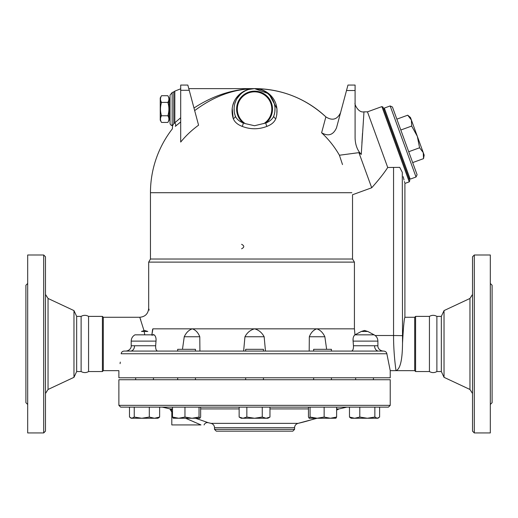 <?xml version="1.0" encoding="UTF-8"?>
<svg xmlns="http://www.w3.org/2000/svg" width="518" height="518" viewBox="0 0 518 518"><rect width="100%" height="100%" fill="white"/><g stroke="black" fill="none" stroke-linecap="round" stroke-linejoin="round"><path stroke-width="0.78" d="M45.474 393.505L48.038 389.478L73.97 377.331L76.67 371.548L81.119 371.548C83.715 372.947 86.195 372.947 88.565 371.548L88.565 316.388C86.085 314.976 83.605 314.976 81.119 316.388L76.67 316.388L73.97 310.599L48.038 298.459L45.474 294.425M81.119 371.548L81.119 316.388M76.67 371.548L76.67 316.388M73.97 377.331L73.97 310.599M45.474 431.157L45.474 256.773L43.693 254.998L43.693 432.938L45.474 431.157M43.693 432.938L27.681 432.938L27.681 254.998L43.693 254.998M27.681 283.469L25.9 285.243L25.9 402.687L27.681 404.467M382.75 351.081L383.773 351.081C385.534 351.308 386.564 352.195 386.862 353.755L390.229 370.655L390.229 377.777L118.875 377.777L118.875 370.655L103.302 370.655L102.415 371.548L88.565 371.548M102.415 371.548L102.415 316.388L88.565 316.388M103.302 370.655L103.302 317.275L102.415 316.388M140.689 319.561L140.436 318.907M402.862 333.961L402.525 343.181C403.367 327.415 404.157 318.777 404.908 317.275C404.17 318.68 403.373 327.318 402.525 343.181L402.298 172.332C405.678 187.037 405.678 187.037 402.298 172.332L399.734 167.359L387.723 167.489C384.026 173.232 378.684 179.992 371.697 187.775L352.531 194.749L352.531 259.032L354.422 262.114L148.679 262.114L148.679 308.378C148.148 313.785 145.182 316.751 139.782 317.275L143.978 330.542M144.172 331.462L144.762 334.842M128.781 351.081L124.048 351.081C122.371 351.269 121.406 352.156 121.167 353.755C118.369 375.88 118.369 375.88 121.167 353.755L386.862 353.755M123.031 351.275L122.501 351.541M120.079 363.642L120.293 362.108M354.422 262.114L354.422 328.839L152.933 328.839C147.675 302.02 147.675 302.02 152.933 328.839L151.819 335.211L154.131 334.842C155.665 336.091 156.294 338.189 156.009 341.116L155.653 345.746C155.542 349.028 156.229 350.809 157.705 351.081M148.679 308.378L149.171 310.146M151.858 334.842L152.557 329.662M152.629 329.351L152.791 328.949M155.905 338.15L155.653 337.05M155.432 336.435L154.61 335.191M155.931 349.08L155.724 348.128M155.646 347.461L155.653 345.746L134.55 345.746A5.335 4.002 -90 0 1 130.549 351.081L177.674 351.081L177.674 349.307L195.467 349.307L195.467 351.081M153.205 334.583L153.529 334.615M352.531 259.032L150.46 259.032L148.679 262.114M313.636 351.081L313.636 349.307L331.429 349.307L331.429 351.081L378.554 351.081L125.952 351.081C129.947 350.621 131.475 347.5 131.209 345.765L131.209 341.116L156.009 341.116M134.55 345.746L131.268 345.746M263.448 351.081L263.448 349.307L245.655 349.307L245.655 351.081M154.131 334.842L134.978 334.842C132.563 336.24 131.307 338.332 131.209 341.116M182.472 349.307L184.246 336.758C186.202 332.588 188.895 329.953 192.32 328.839C195.642 329.953 198.129 332.588 199.786 336.758L184.246 336.758M351.398 351.081L351.398 351.081C352.875 350.809 353.561 349.028 353.451 345.746L353.095 341.116C352.81 338.183 353.438 336.091 354.972 334.842L354.422 328.839M379.312 351.087L383.152 351.081C379.157 350.621 377.628 347.5 377.894 345.765L377.894 341.116L353.095 341.116L353.101 338.901M377.836 345.746L374.572 345.746M377.855 341.116L377.447 341.116M377.855 341.058L377.836 340.546M375.168 335.515L393.557 335.515C393.492 354.364 396.095 371.115 396.011 370.655C400.22 369.153 402.389 359.991 402.525 343.181M385.748 351.813L385.282 351.489M383.773 351.081L383.152 351.081L383.773 351.081M353.859 336.04L353.587 336.642M353.451 345.746L374.553 345.746A5.335 4.002 -90 0 0 378.554 351.081M324.857 336.758C322.902 332.588 320.208 329.953 316.783 328.839C313.461 329.953 310.968 332.588 309.317 336.758L324.857 336.758L326.631 349.307M367.631 331.462L364.549 330.465L361.311 331.462L354.972 334.842L374.125 334.842C376.541 336.24 377.797 338.332 377.894 341.116M199.786 336.758L199.909 351.081M309.194 351.081L309.317 336.758M243.628 351.081L244.949 336.758C247.177 332.588 250.382 329.953 254.552 328.839C258.722 329.953 261.92 332.588 264.154 336.758L244.949 336.758M264.154 336.758L265.475 351.081M342.508 164.575L339.543 155.64M341.647 161.972L342.145 163.474M336.512 127.816L346.51 90.514L355.089 90.514L355.089 137.82C355.257 144.742 357.31 150.278 361.253 154.416L358.909 152.642L339.413 155.238A97.073 94.587 180 0 0 321.613 132.783C328.341 136.635 333.307 134.978 336.512 127.816L336.506 127.842M260.289 89.446L254.565 88.623C233.741 88.96 213.779 96.29 194.671 110.612C213.779 96.29 233.741 88.96 254.552 88.623C242.171 88.274 227.894 100.511 233.236 118.557C234.563 121.963 237.509 124.566 242.087 126.353C250.388 129.558 258.702 129.558 267.016 126.353C271.594 124.566 274.54 121.963 275.867 118.557C281.209 100.511 266.932 88.274 254.552 88.623C281.915 88.979 305.691 98.407 325.874 116.893L321.613 132.783M198.575 125.188A94.58 93.143 180 0 0 180.704 142.068L180.704 85.062L187.827 85.062L198.575 125.188M175.324 126.36L175.33 126.353C171.464 129.558 171.464 129.558 175.33 126.353L180.704 121.931M242.087 126.353A2.668 1.094 111.3 0 0 243.162 122.954C239.044 121.264 236.396 118.868 235.217 115.779A2.668 1.975 160.9 0 1 233.236 118.557L232.181 108.294M232.627 105.886L234.175 101.502M235.878 98.524L237.328 96.613M238.306 95.532L239.096 94.755M241.271 92.949L244.023 91.233M340.559 112.717C337.224 119.593 332.323 120.985 325.874 116.893A104.092 104.092 0 0 0 254.552 88.623L268.965 93.829L276.962 108.657L276.8 114.879M187.827 85.062L180.704 85.062M180.704 117.741L173.783 123.653C172.164 126.386 172.164 126.386 173.795 123.627L173.795 91.841L174.812 91.142L174.812 122.954A2.668 2.266 51.1 0 1 175.33 126.353M346.51 90.514L347.966 85.062L355.089 85.062L355.089 90.514M361.253 154.416L363.973 111.953L361.253 154.416M362.509 133.333L361.901 143.188M358.909 152.642L371.697 187.775M347.966 85.062L355.089 85.062M381.883 106.598L409.265 181.844L409.796 180.698L383.022 107.129L381.883 106.598L367.469 111.843L387.723 167.489M274.682 112.743L273.886 115.779A2.668 1.975 -160.9 0 0 275.867 118.557M257.951 88.908L260.748 89.582M263.824 90.844L265.494 91.796M267.379 93.143L270.085 95.765M271.464 97.565L272.384 99.048M273.018 100.278L274.19 103.335M274.534 104.668L274.818 106.268M274.844 106.455L274.954 107.498M274.993 108.171L274.857 111.616M234.421 112.743L235.217 115.779L234.434 112.833M234.24 111.59L234.104 108.268M234.317 106.041L234.544 104.798M234.835 103.606L235.871 100.732M237.03 98.511L240.643 94.075M242.735 92.379L245.163 90.903M248.815 89.446L254.552 88.623C233.534 88.908 213.345 95.377 193.978 108.029M274.689 112.71L273.886 115.779A20.461 20.461 0 0 0 254.552 88.623A20.461 20.461 0 0 0 235.217 115.779A20.461 20.461 0 0 1 254.552 88.623A20.461 20.461 0 0 1 273.886 115.779C272.708 118.868 270.059 121.264 265.941 122.954A2.668 1.094 -111.3 0 0 267.016 126.353M245.279 123.627L254.552 125.732L265.941 122.954A17.949 17.949 0 0 0 267.651 96.814A17.949 17.949 0 0 0 241.453 96.814A17.949 17.949 0 0 0 243.162 122.954L245.279 123.627A17.243 17.243 0 0 1 241.505 97.811A17.243 17.243 0 0 1 267.599 97.811A17.243 17.243 0 0 1 263.824 123.627M251.152 88.908L248.355 89.582M245.279 90.844L243.609 91.796M241.725 93.143L239.018 95.765M237.639 97.565L236.72 99.048M236.085 100.278L234.913 103.335M234.57 104.668L234.285 106.268M234.11 108.171L234.246 111.616M274.89 111.37L275 108.366M274.903 106.98L274.838 106.391M274.754 105.827L274.585 104.908M274.216 103.419L273.42 101.172M272.028 98.446L271.639 97.831M269.613 95.234L268.46 94.082M266.369 92.379L263.934 90.903M172.934 125.097L172.695 125.492M172.585 125.673L172.164 125.634A2.668 2.668 0 0 1 170.034 123.019L170.034 95.15L172.164 92.534L173.795 91.841M172.164 125.634L172.164 92.534L172.164 125.634M170.034 118.415L169.14 118.415M169.14 97.947L169.14 120.189L167.851 122.429C169.237 120.202 169.237 117.981 167.851 115.754C169.237 111.292 169.237 106.85 167.851 102.409C169.237 100.162 169.237 97.941 167.851 95.713L169.14 97.947M167.851 115.754L169.14 115.754L167.851 115.734M167.851 102.409L169.14 102.409L167.851 102.389M161.532 95.72L161.532 95.713C160.146 97.941 160.146 100.162 161.532 102.389C160.146 106.85 160.146 111.292 161.532 115.734C160.146 117.981 160.146 120.202 161.532 122.429L160.243 120.189L160.243 97.947L161.532 95.72M167.851 95.713L161.532 95.713M160.243 115.754L169.14 115.754M161.532 102.389L160.243 102.389L161.532 102.409M169.14 102.389L160.243 102.396M167.851 122.429L161.532 122.429M403.218 176.683L404.008 179.992M404.416 181.578L404.688 182.601M383.78 109.22L384.615 108.916M410.178 179.144L384.311 108.081L390.164 105.95L416.032 177.014L410.178 179.144M416.032 177.014L417.094 174.734L392.443 107.012L390.164 105.95M412.678 162.594L423.536 158.637L423.238 152.596L424.158 155.122L423.536 158.637M423.238 152.596L419.586 147.779L417.314 136.305L423.238 152.596M408.721 151.735L419.586 147.779M417.314 136.305L411.68 126.062L411.383 120.014L417.314 136.305M400.815 130.012L411.68 126.062M407.724 115.197L410.463 117.495L411.383 120.014L407.724 115.197L396.866 119.153M241.608 248.769C244.483 247.287 244.483 245.804 241.608 244.321M403.82 324.32L403.587 326.159M393.557 167.359L393.557 335.515L402.298 335.651M390.229 370.655L414.698 370.655L414.698 317.275L404.908 317.275L404.908 183.424L409.265 181.844M414.698 370.655L415.585 371.548L415.585 316.388L414.698 317.275M436.881 371.548L436.881 316.388L441.33 316.388L441.33 371.548L436.881 371.548C434.401 372.954 431.915 372.954 429.435 371.548L415.585 371.548M429.435 371.548L429.435 316.388L415.585 316.388M441.33 371.548L444.03 377.331L444.03 310.599L469.962 298.459L469.962 389.478L472.526 393.505M444.03 377.331L469.962 389.478M472.526 256.773L472.526 431.157L474.307 432.938L474.307 254.998L472.526 256.773M474.307 432.938L490.319 432.938L490.319 254.998L474.307 254.998M490.319 404.467L492.1 402.687L492.1 285.243L490.319 283.469M245.655 379.733L245.655 377.777M118.875 405.354L118.875 379.733L390.229 379.733L390.229 405.354L118.875 405.354L120.655 407.135L388.448 407.135L390.229 405.354M350.518 417.858L351.204 418.253L354.636 418.253L359.79 417.061L367.327 418.253L354.636 418.253L349.475 417.061L350.518 417.858L349.475 417.061L349.475 407.135L379.623 407.135L379.623 417.061L377.246 418.253L377.894 418.253L367.327 418.253L374.864 417.061L377.246 418.253M172.488 412.328L171.808 412.017A3.561 3.561 0 0 0 169.872 408.844L162.251 407.135L200.647 407.135L200.647 417.061L199.838 418.253L178.723 418.253L184.958 417.061L191.997 418.253L199.035 417.061L199.838 418.253M336.616 408.916L339.096 408.916L346.853 407.135L336.616 407.135L336.616 417.061L335.806 418.253M324.145 407.135L324.145 417.061L330.38 418.253L309.188 418.253L308.456 417.061L308.456 407.135L269.962 407.135L269.962 417.061L266.11 418.253L254.552 418.253L262.257 417.061L266.11 418.253L267.897 418.253L269.962 417.061M246.846 407.135L246.846 417.061L254.552 418.253L241.207 418.253L239.141 417.061L239.141 407.135L200.647 407.135M339.096 408.916L336.616 410.094A193.952 193.952 0 0 0 339.096 408.916M309.265 418.253L310.068 417.061L317.107 418.253L298.038 423.368C295.849 424.087 294.697 425.531 294.587 427.706L294.587 429.377L214.517 429.377L216.297 431.157L292.806 431.157L294.587 429.377M204.06 424.928C204.888 423.128 206.287 422.384 208.249 422.701L195.623 418.253M172.488 409.822L170.066 408.916L172.488 408.916M185.638 418.253L200.958 424.928C204.966 424.928 204.966 424.928 200.958 424.928L199.003 424.087M197.779 423.562L196.374 422.953M194.638 422.202L193.182 421.568M191.537 420.849L188.869 419.684M187.238 418.965L186.143 418.479M129.481 407.135L129.481 417.061L131.857 418.253L134.24 417.061L141.777 418.253L131.209 418.253L130.523 417.858M134.24 407.135L134.24 417.061M141.777 418.253L149.313 417.061L154.468 418.253L141.777 418.253M149.313 407.135L149.313 417.061M158.586 417.858L157.899 418.253L154.468 418.253L159.628 417.061L158.586 417.858L159.628 417.061L159.628 407.135M172.488 407.135L172.488 417.061L178.723 418.253L173.148 418.214M184.958 407.135L184.958 417.061M173.297 418.253L172.488 417.061M199.035 407.135L199.035 417.061M262.257 407.135L262.257 417.061M239.141 417.061L242.994 418.253L246.846 417.061M335.955 418.214L330.38 418.253L336.616 417.061M317.107 418.253L324.145 417.061M374.864 407.135L374.864 417.061M310.068 407.135L310.068 417.061M359.79 407.135L359.79 417.061M367.327 418.253L361.778 418.253M169.807 408.812L171.808 412.017L171.808 424.928L200.958 424.928M141.472 331.462L147.792 331.462L144.554 330.465L141.472 331.462M48.038 389.478L48.038 298.459M374.106 334.842L367.793 331.462L361.311 331.462M351.839 192.715L150.46 192.715L150.46 259.032M189.225 90.287L180.704 90.287M200.647 408.916L239.141 408.916M269.962 408.916L308.456 408.916M316.187 418.253A193.952 193.952 0 0 1 298.038 423.368L211.066 423.368A193.952 193.952 0 0 1 208.249 422.701M211.066 423.368C213.222 424.022 214.368 425.466 214.517 427.706L294.587 427.706M139.782 317.275L103.302 317.275M172.546 125.732L172.397 128.794A104.092 104.092 0 0 0 150.46 192.715M180.704 88.792L174.812 91.142M367.469 111.843L363.986 111.843C358.333 113.112 354.17 103.956 355.089 102.946M170.034 99.728L169.14 99.728M188.779 88.623L254.552 88.623M409.039 178.613L409.874 178.309M429.435 316.388C431.915 314.976 434.401 314.976 436.881 316.388M441.33 316.388L444.03 310.599M469.962 298.459L472.526 294.425M153.451 379.733L153.451 377.777M135.658 379.733L135.658 377.777L135.658 379.733M373.446 379.733L373.446 377.777M355.652 379.733L355.652 377.777M195.467 379.733L195.467 377.777M177.674 379.733L177.674 377.777M263.448 379.733L263.448 377.777M331.429 379.733L331.429 377.777M313.636 379.733L313.636 377.777M377.894 418.253L378.58 417.858M214.517 427.706L214.517 429.377"/></g></svg>
